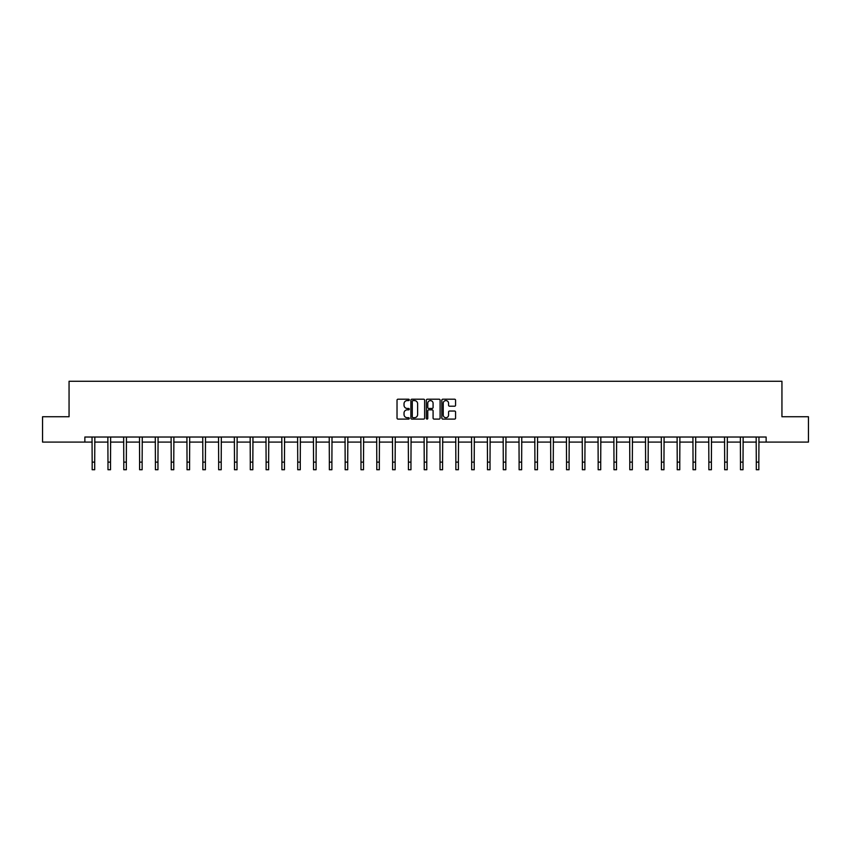 <?xml version="1.0" encoding="UTF-8"?>
<svg xmlns="http://www.w3.org/2000/svg" width="851" height="851" viewBox="0 0 851 851"><rect width="100%" height="100%" fill="white"/><g stroke="black" fill="none" stroke-linecap="round" stroke-linejoin="round"><path stroke-width="1.28" d="M409.278 399.896A0.691 0.691 0 0 0 408.586 399.193L398.013 399.193A1 1 0 0 0 397.023 400.193L397.023 418.096A1 1 0 0 0 398.013 419.096L408.586 419.096A0.691 0.691 0 0 0 409.278 418.394A0.691 0.691 0 0 0 408.586 417.703L407.214 417.703A3.181 3.181 0 0 1 404.034 414.522L404.034 413.022A3.181 3.181 0 0 1 407.214 409.842L408.586 409.842A0.691 0.691 0 0 0 409.278 409.15A0.691 0.691 0 0 0 408.586 408.448L407.214 408.448A3.181 3.181 0 0 1 404.034 405.267L404.034 403.768A3.181 3.181 0 0 1 407.214 400.587L408.586 400.587A0.691 0.691 0 0 0 409.278 399.896M454.572 406.214A1 1 0 0 0 455.572 405.214L455.572 400.193A1 1 0 0 0 454.572 399.193L442.839 399.193A1 1 0 0 0 441.839 400.193L441.839 418.096A1 1 0 0 0 442.839 419.096L454.572 419.096A1 1 0 0 0 455.572 418.096L455.572 412.033A1 1 0 0 0 454.572 411.033L449.551 411.033A1 1 0 0 0 448.562 412.033L448.562 415.043A2.659 2.659 0 0 1 445.892 417.703A2.659 2.659 0 0 1 443.233 415.043L443.233 403.246A2.659 2.659 0 0 1 445.892 400.587A2.659 2.659 0 0 1 448.562 403.246L448.562 405.214A1 1 0 0 0 449.551 406.214L454.572 406.214M84.866 442.084L42.55 442.084L42.55 416.745L69.059 416.745L69.059 381.269L781.941 381.269L781.941 416.745L808.45 416.745L808.45 442.084L766.134 442.084L766.134 437.02L84.866 437.02L84.866 442.084L92.163 442.084M424.628 400.193A1 1 0 0 0 423.638 399.193L411.895 399.193A1 1 0 0 0 410.895 400.193L410.895 418.096A1 1 0 0 0 411.895 419.096L423.638 419.096A1 1 0 0 0 424.628 418.096L424.628 400.193M427.362 399.193L439.105 399.193A1 1 0 0 1 440.105 400.193L440.105 418.096A1 1 0 0 1 439.105 419.096L434.084 419.096A1 1 0 0 1 433.085 418.096L433.085 410.842A1 1 0 0 0 432.095 409.842L428.755 409.842A1 1 0 0 0 427.766 410.842L427.766 418.394A0.691 0.691 0 0 1 427.064 419.096A0.691 0.691 0 0 1 426.372 418.394L426.372 400.193A1 1 0 0 1 427.362 399.193M94.706 442.084L107.981 442.084M110.513 442.084L123.789 442.084M126.331 442.084L139.607 442.084M142.138 442.084L155.414 442.084M157.956 442.084L171.232 442.084M173.764 442.084L187.039 442.084M189.582 442.084L202.857 442.084M205.389 442.084L218.664 442.084M221.207 442.084L234.482 442.084M237.014 442.084L250.29 442.084M252.832 442.084L266.108 442.084M268.639 442.084L281.915 442.084M284.457 442.084L297.733 442.084M300.265 442.084L313.54 442.084M316.083 442.084L329.358 442.084M331.89 442.084L345.166 442.084M347.708 442.084L360.984 442.084M363.515 442.084L376.791 442.084M379.333 442.084L392.609 442.084M395.141 442.084L408.416 442.084M410.959 442.084L424.234 442.084M426.766 442.084L440.041 442.084M442.584 442.084L455.859 442.084M458.391 442.084L471.667 442.084M474.209 442.084L487.485 442.084M490.016 442.084L503.292 442.084M505.834 442.084L519.11 442.084M521.642 442.084L534.917 442.084M537.46 442.084L550.735 442.084M553.267 442.084L566.543 442.084M569.085 442.084L582.361 442.084M584.892 442.084L598.168 442.084M600.71 442.084L613.986 442.084M616.518 442.084L629.793 442.084M632.336 442.084L645.611 442.084M648.143 442.084L661.418 442.084M663.961 442.084L677.236 442.084M679.768 442.084L693.044 442.084M695.586 442.084L708.862 442.084M711.393 442.084L724.669 442.084M727.211 442.084L740.487 442.084M743.019 442.084L756.294 442.084M758.837 442.084L766.134 442.084M412.99 400.587A0.691 0.691 0 0 0 412.288 401.289L412.288 417.001A0.691 0.691 0 0 0 412.99 417.703L414.426 417.703A3.181 3.181 0 0 0 417.618 414.522L417.618 403.768A3.181 3.181 0 0 0 414.426 400.587L412.99 400.587M433.085 403.3A2.659 2.659 0 0 0 430.425 400.64A2.659 2.659 0 0 0 427.766 403.3L427.766 407.459A1 1 0 0 0 428.755 408.448L432.095 408.448A1 1 0 0 0 433.085 407.459L433.085 403.3M92.036 437.02L92.163 462.125L94.706 462.125L94.833 437.02M92.163 462.125L92.163 469.731L94.706 469.731L94.706 462.125M107.854 437.02L107.981 462.125L110.513 462.125L110.641 437.02M107.981 462.125L107.981 469.731L110.513 469.731L110.513 462.125M123.661 437.02L123.789 462.125L126.331 462.125L126.459 437.02M123.789 462.125L123.789 469.731L126.331 469.731L126.331 462.125M139.479 437.02L139.607 462.125L142.138 462.125L142.266 437.02M139.607 462.125L139.607 469.731L142.138 469.731L142.138 462.125M155.286 437.02L155.414 462.125L157.956 462.125L158.084 437.02M155.414 462.125L155.414 469.731L157.956 469.731L157.956 462.125M171.104 437.02L171.232 462.125L173.764 462.125L173.891 437.02M171.232 462.125L171.232 469.731L173.764 469.731L173.764 462.125M186.912 437.02L187.039 462.125L189.582 462.125L189.709 437.02M187.039 462.125L187.039 469.731L189.582 469.731L189.582 462.125M202.729 437.02L202.857 462.125L205.389 462.125L205.516 437.02M202.857 462.125L202.857 469.731L205.389 469.731L205.389 462.125M218.537 437.02L218.664 462.125L221.207 462.125L221.334 437.02M218.664 462.125L218.664 469.731L221.207 469.731L221.207 462.125M234.355 437.02L234.482 462.125L237.014 462.125L237.142 437.02M234.482 462.125L234.482 469.731L237.014 469.731L237.014 462.125M250.162 437.02L250.29 462.125L252.832 462.125L252.96 437.02M250.29 462.125L250.29 469.731L252.832 469.731L252.832 462.125M265.98 437.02L266.108 462.125L268.639 462.125L268.767 437.02M266.108 462.125L266.108 469.731L268.639 469.731L268.639 462.125M281.787 437.02L281.915 462.125L284.457 462.125L284.585 437.02M281.915 462.125L281.915 469.731L284.457 469.731L284.457 462.125M297.605 437.02L297.733 462.125L300.265 462.125L300.392 437.02M297.733 462.125L297.733 469.731L300.265 469.731L300.265 462.125M313.413 437.02L313.54 462.125L316.083 462.125L316.21 437.02M313.54 462.125L313.54 469.731L316.083 469.731L316.083 462.125M329.231 437.02L329.358 462.125L331.89 462.125L332.018 437.02M329.358 462.125L329.358 469.731L331.89 469.731L331.89 462.125M345.038 437.02L345.166 462.125L347.708 462.125L347.836 437.02M345.166 462.125L345.166 469.731L347.708 469.731L347.708 462.125M360.856 437.02L360.984 462.125L363.515 462.125L363.643 437.02M360.984 462.125L360.984 469.731L363.515 469.731L363.515 462.125M376.663 437.02L376.791 462.125L379.333 462.125L379.461 437.02M376.791 462.125L376.791 469.731L379.333 469.731L379.333 462.125M392.481 437.02L392.609 462.125L395.141 462.125L395.268 437.02M392.609 462.125L392.609 469.731L395.141 469.731L395.141 462.125M408.289 437.02L408.416 462.125L410.959 462.125L411.086 437.02M408.416 462.125L408.416 469.731L410.959 469.731L410.959 462.125M424.106 437.02L424.234 462.125L426.766 462.125L426.894 437.02M424.234 462.125L424.234 469.731L426.766 469.731L426.766 462.125M439.914 437.02L440.041 462.125L442.584 462.125L442.711 437.02M440.041 462.125L440.041 469.731L442.584 469.731L442.584 462.125M455.732 437.02L455.859 462.125L458.391 462.125L458.519 437.02M455.859 462.125L455.859 469.731L458.391 469.731L458.391 462.125M471.539 437.02L471.667 462.125L474.209 462.125L474.337 437.02M471.667 462.125L471.667 469.731L474.209 469.731L474.209 462.125M487.357 437.02L487.485 462.125L490.016 462.125L490.144 437.02M487.485 462.125L487.485 469.731L490.016 469.731L490.016 462.125M503.164 437.02L503.292 462.125L505.834 462.125L505.962 437.02M503.292 462.125L503.292 469.731L505.834 469.731L505.834 462.125M518.982 437.02L519.11 462.125L521.642 462.125L521.769 437.02M519.11 462.125L519.11 469.731L521.642 469.731L521.642 462.125M534.79 437.02L534.917 462.125L537.46 462.125L537.587 437.02M534.917 462.125L534.917 469.731L537.46 469.731L537.46 462.125M550.608 437.02L550.735 462.125L553.267 462.125L553.395 437.02M550.735 462.125L550.735 469.731L553.267 469.731L553.267 462.125M566.415 437.02L566.543 462.125L569.085 462.125L569.213 437.02M566.543 462.125L566.543 469.731L569.085 469.731L569.085 462.125M582.233 437.02L582.361 462.125L584.892 462.125L585.02 437.02M582.361 462.125L582.361 469.731L584.892 469.731L584.892 462.125M598.04 437.02L598.168 462.125L600.71 462.125L600.838 437.02M598.168 462.125L598.168 469.731L600.71 469.731L600.71 462.125M613.858 437.02L613.986 462.125L616.518 462.125L616.645 437.02M613.986 462.125L613.986 469.731L616.518 469.731L616.518 462.125M629.666 437.02L629.793 462.125L632.336 462.125L632.463 437.02M629.793 462.125L629.793 469.731L632.336 469.731L632.336 462.125M645.483 437.02L645.611 462.125L648.143 462.125L648.271 437.02M645.611 462.125L645.611 469.731L648.143 469.731L648.143 462.125M661.291 437.02L661.418 462.125L663.961 462.125L664.088 437.02M661.418 462.125L661.418 469.731L663.961 469.731L663.961 462.125M677.109 437.02L677.236 462.125L679.768 462.125L679.896 437.02M677.236 462.125L677.236 469.731L679.768 469.731L679.768 462.125M692.916 437.02L693.044 462.125L695.586 462.125L695.714 437.02M693.044 462.125L693.044 469.731L695.586 469.731L695.586 462.125M708.734 437.02L708.862 462.125L711.393 462.125L711.521 437.02M708.862 462.125L708.862 469.731L711.393 469.731L711.393 462.125M724.541 437.02L724.669 462.125L727.211 462.125L727.339 437.02M724.669 462.125L724.669 469.731L727.211 469.731L727.211 462.125M740.359 437.02L740.487 462.125L743.019 462.125L743.146 437.02M740.487 462.125L740.487 469.731L743.019 469.731L743.019 462.125M756.167 437.02L756.294 462.125L758.837 462.125L758.964 437.02M756.294 462.125L756.294 469.731L758.837 469.731L758.837 462.125"/></g></svg>
